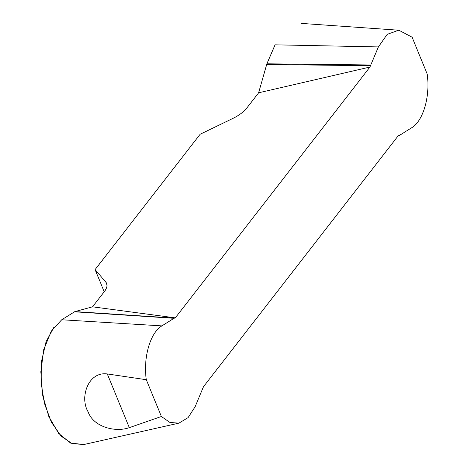 <?xml version="1.0" encoding="UTF-8"?>
<svg xmlns="http://www.w3.org/2000/svg" width="468" height="468" viewBox="0 0 468 468"><rect width="100%" height="100%" fill="white"/><g stroke="black" fill="none" stroke-linecap="round" stroke-linejoin="round"><path stroke-width="0.7" d="M411.571 127.811C423.195 121.148 430.414 96.256 427.179 73.985L412.092 37.194L398.789 30.186L387.217 34.357L378.39 46.917L369.96 67.035L175.307 317.871L174.002 318.304L161.905 325.886C150.281 332.549 143.062 357.441 146.291 379.712L161.384 416.502L169.919 422.458L178.911 423.154L188.089 417.631L195.086 406.78L203.516 386.662L398.169 135.825L399.473 135.392L411.571 127.811M129.326 427.653C114.917 432.719 93.243 426.693 88.142 411.846C79.466 397.741 88.031 371.264 107.301 373.95L129.326 427.653L161.384 416.502M83.409 444.495L70.609 443.067L58.658 433.415L48.789 416.538L42.541 394.904L40.821 371.826L43.811 349.415L51.293 331.145L61.712 319.767L74.892 311.594L92.535 306.821L104.37 291.57A25.758 11.121 -22.3 0 0 106.616 283.433A25.758 11.121 -22.3 0 0 105.786 282.081L95.103 269.591L104.206 291.786M146.291 379.712L107.301 373.95M369.96 67.035L258.617 92.804L266.877 63.812L275.073 44.829L378.39 46.917M95.103 269.591L200.111 134.275L232.725 118.503A25.758 11.121 -22.3 0 0 246.782 108.055L258.617 92.804M92.535 306.821L175.307 317.871M74.892 311.594L174.465 318.1M74.43 311.799L174.002 318.304M266.877 63.812L370.592 64.97M266.62 64.525L370.34 65.69M53.949 327.214L46.121 341.605L41.599 361.044L41.067 382.338L44.372 403.246L51.404 422.206L61.132 436.153L72.3 443.769L84.263 444.436M61.712 319.767L161.905 325.886M106.973 284.977L105.786 282.081M398.034 30.163L301.339 23.4M178.905 423.154L83.532 444.6"/></g></svg>
